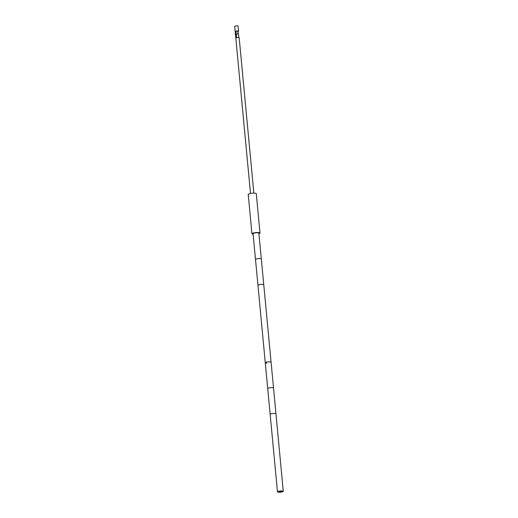 <?xml version="1.0" encoding="UTF-8"?>
<svg xmlns="http://www.w3.org/2000/svg" width="518" height="518" viewBox="0 0 518 518"><rect width="100%" height="100%" fill="white"/><g stroke="black" fill="none" stroke-linecap="round" stroke-linejoin="round"><path stroke-width="0.78" d="M251.949 233.786L248.232 194.438A4.04 0.848 174.6 0 1 249.637 193.648A4.04 0.848 -5.4 0 1 253.904 193.136A4.04 0.848 -5.4 0 1 256.281 193.68L259.997 233.029A4.04 0.848 -5.4 0 0 257.621 232.478A4.04 0.848 -5.4 0 0 253.36 232.996A4.04 0.848 174.6 0 0 251.949 233.786A4.04 0.848 174.6 0 0 253.127 234.266M259.997 233.029A4.04 0.848 -5.4 0 1 258.935 233.715M253.088 233.896A3.102 0.647 174.6 0 1 252.888 233.696A3.102 0.647 174.6 0 1 253.969 233.094A3.102 0.647 -5.4 0 1 257.239 232.699A3.102 0.647 -5.4 0 1 259.058 233.113A3.102 0.647 -5.4 0 1 258.903 233.353M238.552 31.203A1.683 0.356 174.6 0 0 238.15 31.015A1.683 0.356 174.6 0 0 235.787 31.19L237.95 31.067L238.286 31.229L237.963 31.533A1.683 0.356 174.6 0 0 238.552 31.203L238.066 26.088A1.683 0.356 174.6 0 0 237.665 25.9A1.683 0.356 174.6 0 0 235.794 25.971A1.683 0.356 174.6 0 0 234.719 26.405L250.505 193.454M253.859 193.136L239.174 37.762A1.683 0.356 174.6 0 0 238.772 37.574A1.683 0.356 174.6 0 0 236.409 37.749L235.787 31.19M237.963 31.533L238.112 33.081M237.794 31.507L237.937 33.068M235.962 31.216L236.571 37.704M258.877 233.132A2.92 0.609 174.6 0 0 255.918 232.796A2.92 0.609 174.6 0 0 253.069 233.683L255.51 259.499A2.92 0.609 174.6 0 1 258.359 258.618A2.92 0.609 174.6 0 1 261.318 258.948L258.877 233.132M270.81 362.516A2.92 0.609 174.6 0 0 271.082 362.218A2.92 0.609 174.6 0 0 268.117 361.888A2.92 0.609 174.6 0 0 265.274 362.768A2.92 0.609 174.6 0 0 266.906 363.163M271.082 362.218A2.92 0.609 174.6 0 0 268.117 361.888A2.92 0.609 174.6 0 0 265.274 362.768L267.715 388.584A2.92 0.609 174.6 0 1 270.558 387.704A2.92 0.609 174.6 0 1 273.523 388.04L263.759 284.764A2.92 0.609 174.6 0 0 260.8 284.434A2.92 0.609 174.6 0 0 257.951 285.314L265.274 362.768M279.377 491.854L281.701 491.459L279.377 491.854M281.481 492.094L283.009 491.601A2.92 0.609 174.6 0 0 283.281 491.31A2.92 0.609 174.6 0 0 280.322 490.973A2.92 0.609 174.6 0 0 277.473 491.86A2.92 0.609 174.6 0 0 281.183 492.1L281.481 492.094M236.279 34.589L238.409 33.515L238.798 37.574M283.281 491.31L275.964 413.856A2.92 0.609 174.6 0 0 272.999 413.519A2.92 0.609 174.6 0 0 270.156 414.406L277.473 491.86M263.759 284.764L261.318 258.948M257.951 285.314L255.51 259.499M275.964 413.856L273.523 388.04M270.156 414.406L267.715 388.584"/></g></svg>
